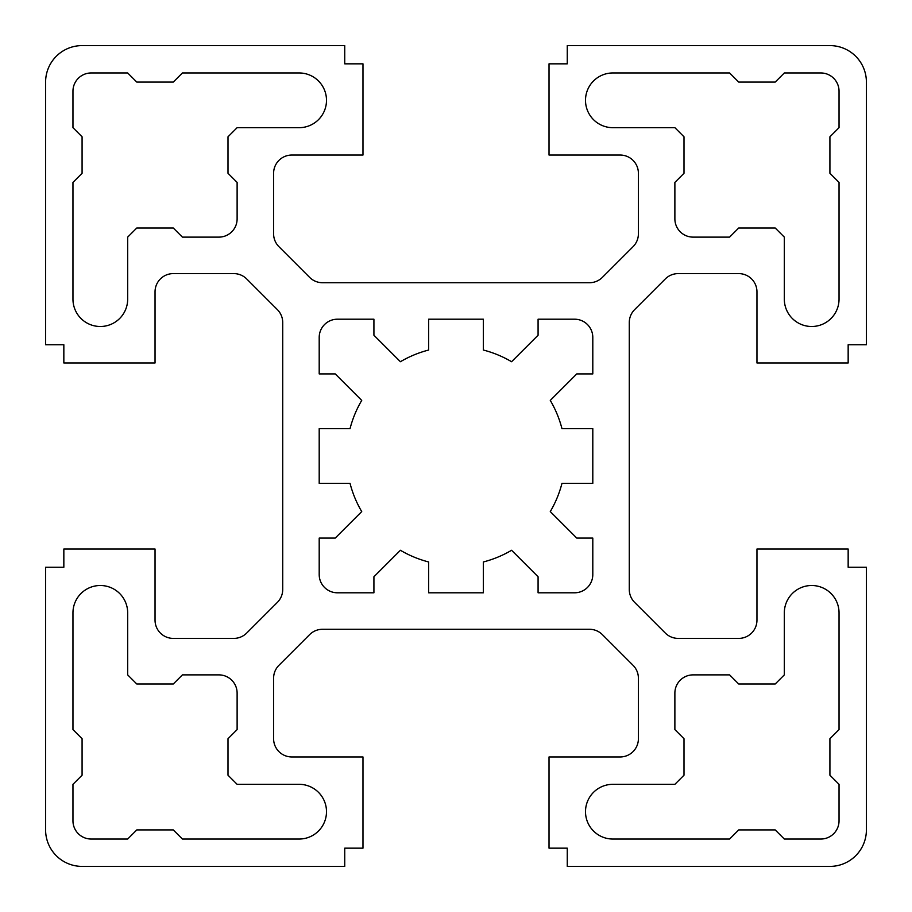 <?xml version="1.0" encoding="UTF-8"?>
<svg xmlns="http://www.w3.org/2000/svg" width="912" height="912" viewBox="0 0 912 912"><rect width="100%" height="100%" fill="white"/><g stroke="black" fill="none" stroke-linecap="round" stroke-linejoin="round"><path stroke-width="1.37" d="M729.6 839.04L612.864 839.04A27.36 27.36 0 0 1 585.504 811.68A27.36 27.36 0 0 1 612.864 784.32L674.88 784.32L684 775.2L684 738.72L674.88 729.6L674.88 693.12A18.24 18.24 0 0 1 693.12 674.88L729.6 674.88L738.72 684L775.2 684L784.32 674.88L784.32 612.864A27.36 27.36 0 0 1 811.68 585.504A27.36 27.36 0 0 1 839.04 612.864L839.04 729.6L829.92 738.72L829.92 775.2L839.04 784.32L839.04 820.8A18.24 18.24 0 0 1 820.8 839.04L784.32 839.04L775.2 829.92L738.72 829.92L729.6 839.04M839.04 299.136A27.36 27.36 0 0 1 811.68 326.496A27.36 27.36 0 0 1 784.32 299.136L784.32 237.12L775.2 228L738.72 228L729.6 237.12L693.12 237.12A18.24 18.24 0 0 1 674.88 218.88L674.88 182.4L684 173.28L684 136.8L674.88 127.68L612.864 127.68A27.36 27.36 0 0 1 585.504 100.32A27.36 27.36 0 0 1 612.864 72.96L729.6 72.96L738.72 82.08L775.2 82.08L784.32 72.96L820.8 72.96A18.24 18.24 0 0 1 839.04 91.2L839.04 127.68L829.92 136.8L829.92 173.28L839.04 182.4L839.04 299.136M299.136 72.96A27.36 27.36 0 0 1 326.496 100.32A27.36 27.36 0 0 1 299.136 127.68L237.12 127.68L228 136.8L228 173.28L237.12 182.4L237.12 218.88A18.24 18.24 0 0 1 218.88 237.12L182.4 237.12L173.28 228L136.8 228L127.68 237.12L127.68 299.136A27.36 27.36 0 0 1 100.32 326.496A27.36 27.36 0 0 1 72.96 299.136L72.96 182.4L82.08 173.28L82.08 136.8L72.96 127.68L72.96 91.2A18.24 18.24 0 0 1 91.2 72.96L127.68 72.96L136.8 82.08L173.28 82.08L182.4 72.96L299.136 72.96M237.12 729.6L228 738.72L228 775.2L237.12 784.32L299.136 784.32A27.36 27.36 0 0 1 326.496 811.68A27.36 27.36 0 0 1 299.136 839.04L182.4 839.04L173.28 829.92L136.8 829.92L127.68 839.04L91.2 839.04A18.24 18.24 0 0 1 72.96 820.8L72.96 784.32L82.08 775.2L82.08 738.72L72.96 729.6L72.96 612.864A27.36 27.36 0 0 1 100.32 585.504A27.36 27.36 0 0 1 127.68 612.864L127.68 674.88L136.8 684L173.28 684L182.4 674.88L218.88 674.88A18.24 18.24 0 0 1 237.12 693.12L237.12 729.6M592.8 337.44L592.8 373.92L576.772 373.92L550.278 400.414A109.44 109.44 0 0 1 561.963 428.64L592.8 428.64L592.8 483.36L561.963 483.36A109.44 109.44 0 0 1 550.278 511.586L576.772 538.08L592.8 538.08L592.8 574.56A18.24 18.24 0 0 1 574.56 592.8L538.08 592.8L538.08 576.772L511.586 550.278A109.44 109.44 0 0 1 483.36 561.963L483.36 592.8L428.64 592.8L428.64 561.963A109.44 109.44 0 0 1 400.414 550.278L373.92 576.772L373.92 592.8L337.44 592.8A18.24 18.24 0 0 1 319.2 574.56L319.2 538.08L335.228 538.08L361.722 511.586A109.44 109.44 0 0 1 350.037 483.36L319.2 483.36L319.2 428.64L350.037 428.64A109.44 109.44 0 0 1 361.722 400.414L335.228 373.92L319.2 373.92L319.2 337.44A18.24 18.24 0 0 1 337.44 319.2L373.92 319.2L373.92 335.228L400.414 361.722A109.44 109.44 0 0 1 428.64 350.037L428.64 319.2L483.36 319.2L483.36 350.037A109.44 109.44 0 0 1 511.586 361.722L538.08 335.228L538.08 319.2L574.56 319.2A18.24 18.24 0 0 1 592.8 337.44M665.304 278.947L634.627 309.624A18.24 18.24 0 0 0 629.28 322.517L629.28 589.483A18.24 18.24 0 0 0 634.627 602.376L665.304 633.053A18.24 18.24 0 0 0 678.197 638.4L738.72 638.4A18.24 18.24 0 0 0 756.96 620.16L756.96 549.024L848.16 549.024L848.16 567.264L866.4 567.264L866.4 829.92A36.48 36.48 0 0 1 829.92 866.4L567.264 866.4L567.264 848.16L549.024 848.16L549.024 756.96L620.16 756.96A18.24 18.24 0 0 0 638.4 738.72L638.4 678.197A18.24 18.24 0 0 0 633.053 665.304L602.376 634.627A18.24 18.24 0 0 0 589.483 629.28L322.517 629.28A18.24 18.24 0 0 0 309.624 634.627L278.947 665.304A18.24 18.24 0 0 0 273.6 678.197L273.6 738.72A18.24 18.24 0 0 0 291.84 756.96L362.976 756.96L362.976 848.16L344.736 848.16L344.736 866.4L82.08 866.4A36.48 36.48 0 0 1 45.6 829.92L45.6 567.264L63.84 567.264L63.84 549.024L155.04 549.024L155.04 620.16A18.24 18.24 0 0 0 173.28 638.4L233.803 638.4A18.24 18.24 0 0 0 246.696 633.053L277.373 602.376A18.24 18.24 0 0 0 282.72 589.483L282.72 322.517A18.24 18.24 0 0 0 277.373 309.624L246.696 278.947A18.24 18.24 0 0 0 233.803 273.6L173.28 273.6A18.24 18.24 0 0 0 155.04 291.84L155.04 362.976L63.84 362.976L63.84 344.736L45.6 344.736L45.6 82.08A36.48 36.48 0 0 1 82.08 45.6L344.736 45.6L344.736 63.84L362.976 63.84L362.976 155.04L291.84 155.04A18.24 18.24 0 0 0 273.6 173.28L273.6 233.803A18.24 18.24 0 0 0 278.947 246.696L309.624 277.373A18.24 18.24 0 0 0 322.517 282.72L589.483 282.72A18.24 18.24 0 0 0 602.376 277.373L633.053 246.696A18.24 18.24 0 0 0 638.4 233.803L638.4 173.28A18.24 18.24 0 0 0 620.16 155.04L549.024 155.04L549.024 63.84L567.264 63.84L567.264 45.6L829.92 45.6A36.48 36.48 0 0 1 866.4 82.08L866.4 344.736L848.16 344.736L848.16 362.976L756.96 362.976L756.96 291.84A18.24 18.24 0 0 0 738.72 273.6L678.197 273.6A18.24 18.24 0 0 0 665.304 278.947"/></g></svg>
